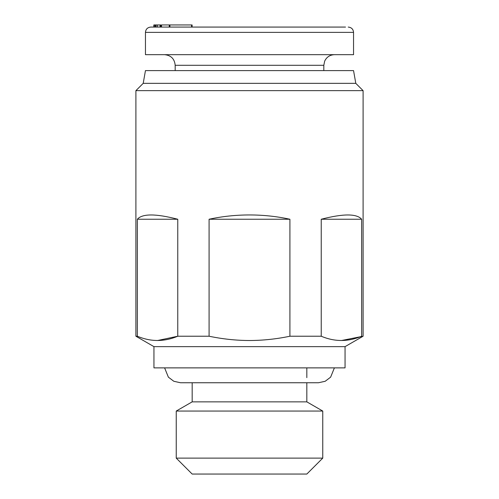 <?xml version="1.0" encoding="UTF-8"?>
<svg xmlns="http://www.w3.org/2000/svg" width="499" height="499" viewBox="0 0 499 499"><rect width="100%" height="100%" fill="white"/><g stroke="black" fill="none" stroke-linecap="round" stroke-linejoin="round"><path stroke-width="0.75" d="M306.829 474.05L192.171 474.05L176.241 458.126L322.759 458.126L306.829 474.05M334.399 367.882L330.619 377.163L325.18 381.28L318.512 382.745L306.829 382.745L306.829 401.857L322.759 411.051L176.241 411.051L176.241 458.126M306.829 401.857L192.171 401.857L176.241 411.051M153.948 346.643L153.948 367.882L345.052 367.882L345.052 346.643L153.948 346.643L135.896 336.226L137.35 336.226C150.748 341.902 164.221 341.902 177.763 336.226L177.763 219.242C155.75 213.547 142.277 213.547 137.35 219.242L177.763 219.242M345.052 346.643L363.104 336.226L341.447 340.518M321.237 336.226C334.642 341.902 348.115 341.902 361.65 336.226L361.65 219.242C356.723 213.547 343.25 213.547 321.237 219.242L321.237 336.226L289.913 336.226L289.913 219.242C276.895 216.398 263.422 214.963 249.5 214.95C235.578 214.963 222.105 216.398 209.087 219.242L289.913 219.242M209.087 219.242L209.087 336.226C222.498 339.039 235.971 340.468 249.5 340.518C263.079 340.461 276.546 339.033 289.913 336.226M355.793 83.345L143.207 83.345L145.452 70.602L353.548 70.602L355.793 83.345L363.104 90.65L135.896 90.65L135.896 336.226M137.35 219.242L137.35 336.226M321.237 219.242L361.65 219.242M209.087 336.226L177.763 336.226L157.553 340.518M328.922 27.071L192.109 27.071L192.109 24.95M191.516 24.95L192.053 24.95L192.053 27.071L191.585 27.071L191.585 24.95L192.053 27.071L191.516 27.071M345.514 27.071L150.76 27.071L153.842 27.071L153.842 24.95L155.251 24.95L155.251 27.071L154.26 27.071L154.26 24.95M145.452 32.379L353.548 32.379L353.548 54.678L145.452 54.678L145.452 32.379C145.739 29.185 147.511 27.42 150.76 27.071M169.909 27.071L169.909 24.95L169.367 24.95L191.585 24.95M344.372 27.071L340.199 27.071M336.744 27.071L329.053 27.071M157.516 24.95L157.516 27.071L156.093 27.071L156.093 24.95L160.042 24.95L160.042 27.071L160.385 27.071L160.385 24.95L160.79 24.95L160.79 27.071M160.042 24.95L160.385 24.95M156.093 27.071L156.037 24.95L155.251 24.95M161.533 24.95L169.273 24.95L169.273 27.071L161.533 27.071L161.533 24.95M160.616 24.95L160.616 27.071M169.411 24.95L169.411 27.071M323.82 70.602L323.82 65.294L175.18 65.294C174.55 58.845 171.014 55.308 164.564 54.678M322.759 411.051L322.759 458.126M306.829 367.882L306.829 377.643M318.512 382.745L180.488 382.745L192.171 382.745L192.171 401.857M363.104 90.65L363.104 336.226M143.207 83.345L135.896 90.65M353.548 32.379C353.261 29.185 351.489 27.42 348.24 27.071M175.18 65.294L175.18 70.602M323.82 65.294L324.662 61.152C326.62 57.042 329.883 54.884 334.436 54.678M164.601 367.882L168.381 377.163L173.82 381.28L180.488 382.745"/></g></svg>
